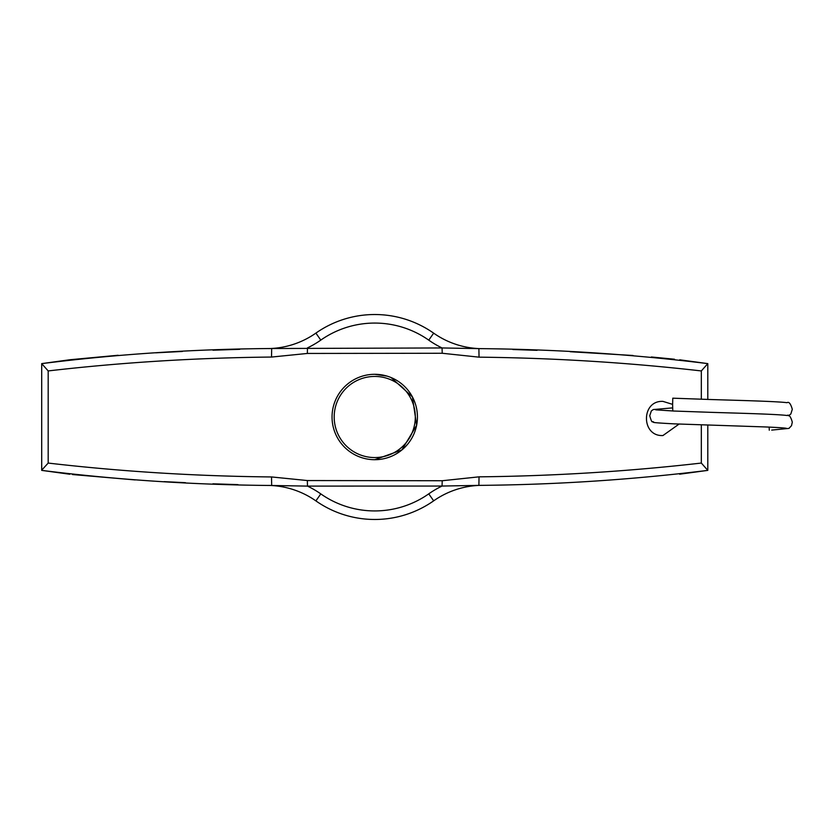 <?xml version="1.0" encoding="UTF-8"?>
<svg xmlns="http://www.w3.org/2000/svg" width="834" height="834" viewBox="0 0 834 834"><rect width="100%" height="100%" fill="white"/><g stroke="black" fill="none" stroke-linecap="round" stroke-linejoin="round"><path stroke-width="1.25" d="M391.094 377.552L412.403 396.869L416.625 425.34L401.832 450.006L374.747 459.701A42.701 42.701 0 0 1 332.047 417A42.701 42.701 0 0 1 374.747 374.299A42.701 42.701 0 0 1 417.438 417A42.701 42.701 0 0 1 374.747 459.701A42.701 42.701 0 0 1 332.047 417A42.701 42.701 0 0 1 374.747 374.299L387.132 376.134M679.095 424.058L662.957 435.536C641.002 436.724 640.919 400.226 662.957 401.383L672.621 404.375M374.747 519.478A102.478 102.478 0 0 0 433.67 500.838A85.391 85.391 0 0 1 480.832 485.336A85.391 85.391 0 0 0 433.67 500.838A102.478 102.478 0 0 1 315.888 500.89A85.391 85.391 0 0 0 268.767 485.419A85.391 85.391 0 0 1 315.888 500.89L320.798 493.895A93.94 93.94 0 0 0 428.759 493.853A93.94 93.94 0 0 1 442.072 486.045L307.475 486.107A93.94 93.94 0 0 1 320.798 493.895M239.796 349.321L212.972 350.197M182.375 351.458L155.677 352.824M118.115 355.263L70.223 359.715M69.837 359.756L41.7 363.624C117.458 354.116 194.113 349.081 271.675 348.518L442.072 347.955A93.94 93.94 0 0 1 428.759 340.147A93.94 93.94 0 0 0 320.798 340.105A93.94 93.94 0 0 1 307.475 347.893L307.35 353.449L271.53 357.056C196.324 357.776 121.879 362.404 48.184 370.932L48.184 463.068C121.587 471.575 196.032 476.204 271.53 476.944L307.35 480.551L442.218 480.738L479.039 476.839C553.87 476.026 627.971 471.439 701.331 463.058L707.795 470.376C632.38 479.727 556.08 484.721 478.883 485.378L479.039 476.839A93.94 93.94 0 0 1 480.634 476.798M679.627 474.202L707.795 470.376L707.795 425.048M701.331 399.225L701.331 370.942L707.795 363.624L707.795 399.434M701.331 370.942C628.242 362.582 554.151 357.984 479.039 357.161L442.218 353.262L307.35 353.449M48.184 463.068L41.7 470.178L41.7 363.624L48.184 370.932M480.634 357.202A93.94 93.94 0 0 1 479.039 357.15L478.883 348.622C556.393 349.3 632.693 354.294 707.795 363.624L679.71 359.808M674.487 359.225L651.385 356.983M633.058 355.493L570.185 351.719M537.054 350.332L512.847 349.509M307.35 480.551L307.475 486.107L271.675 485.482C193.78 484.898 117.125 479.863 41.7 470.376L69.837 474.244M72.422 474.536L135.244 479.936M164.183 481.645L185.471 482.688M212.91 483.803L237.992 484.627M433.67 333.162A102.478 102.478 0 0 0 315.888 333.11A85.391 85.391 0 0 1 268.767 348.581A85.391 85.391 0 0 0 315.888 333.11A102.478 102.478 0 0 1 433.67 333.162A85.391 85.391 0 0 0 480.832 348.664A85.391 85.391 0 0 1 433.67 333.162L428.759 340.147M478.883 348.622L442.072 347.955L442.218 353.262M442.218 480.738L442.072 486.045L478.883 485.378M271.675 485.482L271.53 476.944M271.53 357.056L271.675 348.518M769.282 430.208L769.146 427.102M788.422 415.812L790.83 413.998L792.3 409.317C790.684 403.677 788.922 401.467 787.035 402.697C777.152 401.342 736.495 400.341 710.756 399.528L672.777 398.183L672.621 404.584L672.777 410.995L710.756 412.33C736.495 413.143 777.152 414.144 787.035 415.509C788.922 414.279 790.684 416.489 792.3 422.119L791.529 425.653L788.974 428.395L771.7 430.094M374.747 457.564A40.564 40.564 0 0 0 415.311 417A40.564 40.564 0 0 0 374.747 376.436A40.564 40.564 0 0 0 334.184 417A40.564 40.564 0 0 0 374.747 457.564M701.331 463.058L701.331 424.85M315.888 333.11L320.798 340.105M433.67 500.838L428.759 493.853M672.642 407.889L653.241 409.546L651.323 410.974L649.749 415.718C651.073 420.534 651.99 422.515 652.522 421.66C657.077 422.338 643.744 422.223 673.872 423.849L765.112 426.935C787.765 427.884 786.639 428.457 786.306 428.322L786.024 428.217M655.774 409.848L673.872 411.037"/></g></svg>
